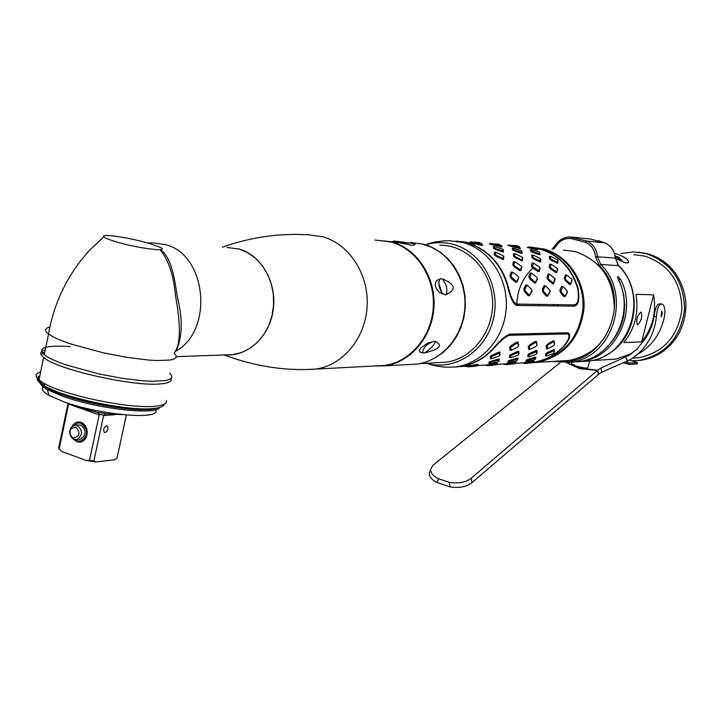 <?xml version="1.0" encoding="UTF-8"?>
<svg xmlns="http://www.w3.org/2000/svg" width="722" height="722" viewBox="0 0 722 722"><rect width="100%" height="100%" fill="white"/><g stroke="black" fill="none" stroke-linecap="round" stroke-linejoin="round"><path stroke-width="1.08" d="M566.932 332.815L566.951 333.916L568.367 334.557C569.929 336.768 568.205 340.847 563.214 346.786C554.631 355.459 544.596 360.621 533.08 362.282L532.764 362.327M566.951 333.916L509.461 335.315C505.562 336.362 499.958 341.154 492.648 349.674C483.46 359.123 472.711 364.754 460.401 366.55L456.16 366.947M518.658 345.432L518.035 342.075L516.781 342.111L511.347 345.324L509.488 347.526L510.463 350.396M499.028 360.729L499.272 359.114L497.99 359.177L489.931 361.65L489.038 362.173L488.92 363.356M536.997 344.719L536.464 341.47L535.264 341.506L530.011 344.647L528.179 346.795L529.027 349.601M517.71 359.7L518.026 358.13L516.808 358.193L508.983 360.603L508.089 361.108L507.873 362.273M554.532 344.042L554.072 340.892L552.926 340.928L547.845 343.997L546.04 346.091L546.78 348.852M535.571 358.717L535.95 357.182L534.785 357.246L527.186 359.601L525.995 361.244M500.003 354.737L499.877 352.165L498.577 352.219L490.978 355.747L490.211 356.569L490.59 358.672M477.711 365.124L478.081 364.42L476.755 364.502L468.208 365.855L466.863 366.307L467.874 366.902L476.466 366.045L477.305 365.296L467.874 366.902M518.928 353.816L518.883 351.325L517.647 351.379L510.273 354.818L509.515 355.63L509.777 357.688M496.303 364.736L497.467 363.31L496.204 363.383L486.493 365.151L487.476 365.729L496.222 364.809L496.718 364.168L495.806 364.222L487.476 365.729M537.024 352.941L537.042 350.522L535.859 350.576L528.712 353.933L527.953 354.728L528.107 356.749M515.49 362.922L516.004 362.245L514.795 362.318L506.736 363.608L505.247 364.05L507.079 364.565L514.281 363.807L515.264 363.085L506.212 364.61M554.316 352.11L554.406 349.755L553.278 349.8L546.328 353.094L545.579 353.861L545.642 355.847M533.143 361.893L533.729 361.226L532.574 361.298L524.732 362.552L523.188 362.995L524.966 363.5L531.961 362.76L533.007 362.047L524.127 363.545M536.96 248.26L540.209 249.027C559.207 254.857 571.86 268.033 578.16 288.556C579.811 299.513 578.475 305.379 574.152 306.164L516.699 305.442C513.171 304.097 510.111 297.626 507.548 286.038C501.835 266.508 490.473 252.89 473.442 245.182L459.95 241.491L455.69 241.103M532.637 362.444L536.509 362.083C563.449 356.181 578.945 338.338 582.988 308.547C584.703 281.508 567.086 255.588 543.124 249.27L535.155 247.808M460.465 241.762L460.537 241.536C466.556 242.06 471.204 243.179 474.471 244.911L473.975 245.408M460.537 241.536L457.829 241.256M527.195 247.285L527.845 247.294M537.015 248.332C557.366 253.458 570.931 266.86 577.69 288.538C579.279 298.764 578.105 304.215 574.171 304.883L517.078 304.088M507.584 286.201L508.107 286.065C502.404 266.544 491.041 252.935 474.029 245.227M508.107 286.065C510.58 296.932 513.468 302.933 516.799 304.07M471.583 242.601L472.639 242.078L471.583 242.601L471.944 243.07L481.33 245.263L482.648 245.372L481.565 243.531L472.639 242.078L480.996 244.361L481.944 244.442L481.601 243.558M517.963 246.401L516.69 245.615M499.561 244.839L498.442 244.054M480.274 243.215L479.363 242.43M527.665 285.452L525.878 284.91L523.856 288.701L524.47 291.634L528.134 295.713L529.379 295.74L531.906 291.381M531.212 288.99L530.634 288.394M514.768 261.824L513.387 261.842L512.728 264.667L514.416 267.023L519.596 270.506L520.851 270.579L521.735 267.05M493.559 246.825L493.442 248.242L494.299 248.864L502.169 251.816L503.442 251.906L503.315 250.056M545.904 286.111L544.207 285.605L542.303 289.305L542.908 292.175L546.428 296.164L547.61 296.191L550.002 291.968M533.296 263.034L531.943 263.052L531.383 265.813L533.044 268.124L538.043 271.526L539.244 271.589L540.038 268.169M512.476 248.377L512.449 249.767L513.297 250.372L520.932 253.251L522.15 253.341L521.952 251.536M563.341 286.733L561.725 286.264L559.929 289.883L560.525 292.69L563.9 296.589L565.037 296.616L567.293 292.527M551.003 264.198L549.686 264.216L549.207 266.923L550.841 269.171L555.669 272.501L556.815 272.564L557.537 269.243M530.553 249.848L530.607 251.22L531.455 251.807L538.865 254.622L540.029 254.713L539.767 252.944M512.53 272.167L511.248 272.104L509.903 275.524L511.095 278.268L515.634 282.194L516.907 282.248L518.631 278.087M495.671 252.213L494.353 252.411L494.164 254.559L496.294 256.472L503.478 259.523L503.803 256.725M531.329 273.16L530.101 273.096L528.874 276.445L530.038 279.125L534.406 282.952L535.625 283.006L537.231 278.981M514.804 253.657L513.513 253.855L513.414 255.958L515.508 257.826L522.448 260.804L522.692 258.088M549.28 274.107L548.115 274.044L546.978 277.32L548.133 279.937L552.339 283.683L553.503 283.728L555.001 279.838M533.08 255.037L531.825 255.227L531.807 257.294L533.865 259.117L540.561 262.023L540.733 259.388M566.454 275.01L565.335 274.947L564.297 278.16L565.425 280.723L569.487 284.378L570.597 284.423L571.995 280.65M550.552 256.355L549.334 256.545L549.388 258.566L551.409 260.353L557.889 263.187L557.989 260.624M491.195 244.235L500.734 246.861L501.989 246.96L501.6 246.04M492.187 243.738L491.159 244.253L492.187 243.747L501.303 246.049L500.454 245.038L492.187 243.747M509.894 245.823L519.271 248.386L520.472 248.485L519.271 246.716L510.86 245.336L518.938 247.52L519.804 247.592L519.298 246.743M509.858 245.832L510.869 245.336L509.858 245.832M527.791 247.33L536.997 249.848L538.152 249.938L536.987 248.296M528.73 246.852L527.755 247.348L528.739 246.861L536.663 249L537.493 249.072L536.924 248.224L528.739 246.861M453.272 367.056L459.815 366.577C472.134 364.781 482.892 359.159 492.079 349.692C499.859 340.513 505.851 335.324 510.075 334.115L567.537 332.797L569.062 333.483C570.822 335.947 569.026 340.378 563.692 346.768L563.449 346.542M532.728 362.363L533.576 362.254C545.074 360.594 555.119 355.432 563.692 346.768M427.758 244.207C436.296 242.041 444.842 242.114 453.407 244.406C481.818 251.897 500.842 286.589 493.505 318.456C486.574 350.432 455.429 371.162 427.352 363.545L426.278 363.247M439.869 245.164C466.773 244.848 491.15 270.028 492.539 300.379C494.263 330.703 472.612 358.951 445.862 362.218L438.489 362.606M422.424 244.171L431.521 247.24L440.023 252.059L447.649 258.494L454.147 266.355L459.309 275.398L462.964 285.325L465.004 295.839L465.338 306.597L463.984 317.256L460.961 327.472L456.385 336.921L450.411 345.315L443.218 352.39L435.059 357.922M410.565 242.493L423.733 244.271C448.452 250.958 466.665 278.602 464.86 307.401C463.244 336.208 441.981 360.928 416.793 364.105L409.184 364.511M412.776 243.413C416.134 244.135 415.944 244.758 412.199 245.29L395.214 242.041C391.55 241.274 391.92 241.013 396.333 241.256L412.776 243.413M374.944 240.056L391.703 241.771C417.081 248.675 435.808 277.284 433.958 307.112C432.316 336.957 410.493 362.543 384.645 365.819L373.527 366.036M434.445 341.307L433.823 341.407C427.325 343.464 423.597 347.029 422.623 352.092L423.408 352.986L424.563 352.941C429.861 349.511 433.489 345.838 435.447 341.93L434.445 341.307M434.96 341.371C443.326 345.333 439.86 349.195 424.563 352.941M423.408 352.986L419.717 351.984L419.401 350.197L420.854 347.878L427.695 343.094L433.823 341.407M445.528 294.802L446.088 294.711C447.875 289.784 446.575 284.477 442.189 278.791L440.998 278.764C436.422 279.955 439.924 293.926 444.951 294.684L445.528 294.802M444.951 294.684L439.698 292.609L436.963 289.684L435.474 286.309L435.339 283.024L436.72 280.371L441.061 278.737M442.189 278.791C455.365 284.26 456.665 289.576 446.079 294.711M411.522 245.272L397.515 241.347M396.333 241.256L395.936 241.816L396.613 242.421M377.823 240.282L391.279 242.105C416.513 248.973 435.131 277.438 433.29 307.103C431.648 336.777 409.943 362.227 384.23 365.467L376.469 365.883M70.26 346.641C45.639 345.026 36.966 347.733 44.232 354.764C48.32 357.913 55.711 361.325 66.406 365.007L98.806 373.906L122.28 378.337L143.615 380.864L152.604 381.315L165.843 380.539L169.733 379.366L171.665 377.714L171.619 375.657L169.634 373.247M160.537 250.281C168.695 260.57 173.659 275.524 175.428 295.163C178.857 315.09 182.865 342.3 174.038 353.238L176.033 355.531L176.087 357.462L174.155 358.978L170.275 360.034L157.053 360.558L148.073 360.007L126.747 357.318L103.264 352.814L70.819 343.979C60.097 340.36 52.67 337.039 48.554 334.015C44.204 330.649 44.647 328.311 49.881 327.003M115.294 241.536C138.552 248.72 173.37 252.79 158.867 246.789L149.869 243.639C130.881 237.809 99.708 233.125 103.778 236.807C104.943 237.98 108.778 239.56 115.294 241.536M160.284 249.749C171.701 256.725 174.868 280.831 177.486 297.681C182.765 319.061 182.44 336.488 176.52 349.953L175.933 350.179M44.448 353.762L43.392 352.417L41.163 354.908C39.963 352.679 41.316 351.036 45.233 349.98M171.078 378.472C172.224 381.541 168.307 383.382 159.309 383.987C131.72 386.441 56.524 369.285 43.654 357.552L41.163 354.908M166.358 400.421C167.305 403.589 163.334 405.547 154.454 406.315C129.572 408.932 64.348 395.421 43.97 383.301L38.979 380.007C34.674 376.288 35.234 373.599 40.658 371.938M38.961 376.18C35.342 378.536 37.309 381.884 44.863 386.216C64.745 398.075 128.218 411.215 152.513 408.616C159.779 408.002 163.695 406.531 164.264 404.194M44.674 385.584L41.1 383.102C38.031 380.485 37.553 378.373 39.656 376.758M39.232 378.788L40.035 374.953M152.396 408.625C137.072 411.775 91.486 404.861 64.096 395.006L46.515 387.1M159.715 407.452C156.421 415.43 97.795 409.013 63.067 396.387L47.336 389.618L42.697 386.523L42.968 385.205C46.695 388.283 53.491 391.568 63.346 395.051C93.851 406.071 145.23 413.056 156.891 408.092M44.764 385.873L44.114 385.241M42.697 386.523L40.378 383.77L40.36 381.442M155.681 410.015C161.358 420.258 100.566 415.258 63.987 401.856L49.114 395.421C42.95 391.865 40.946 389.005 43.094 386.839M72.137 404.51L79.33 407.542L97.082 412.28L106.856 413.896L122.198 414.636M97.082 412.28L98.544 412.822L99.203 414.852L89.51 460.284L86.234 460.465L95.927 461.981L114.5 459.779L116.991 458.253L126.314 415.024M99.203 414.852L68.626 404.076L68.78 403.463M114.897 414.663L103.598 415.583L105.52 413.868L106.856 413.896M103.598 415.583L93.896 460.97L95.927 461.981M106.531 425.79C103.968 427.225 103.147 429.355 104.076 432.171L105.078 432.568C107.65 431.124 108.462 428.985 107.524 426.179L106.531 425.79M68.076 403.237L58.626 448.046L61.803 451.503L86.234 460.465M68.626 404.076L59.123 449.138M72.11 426.359C74.339 422.614 77.335 421.278 81.108 422.352L83.4 423.652C87.669 428.002 88.382 432.983 85.548 438.588C83.256 441.756 80.404 442.812 76.983 441.774L73.238 438.976M93.896 460.97L89.51 460.284M78.689 422.875L81.496 423.2L83.571 424.383C87.443 428.327 88.084 432.839 85.521 437.92L80.322 441.178M74.059 425.267L78.021 422.948L81.135 423.236C88.562 429.852 88.391 435.817 80.62 441.133L77.398 440.853L75.341 439.68M76.712 439.626C82.904 435.393 83.048 430.637 77.128 425.357L74.637 425.132L71.054 427.541C68.879 431.693 69.411 435.366 72.633 438.561L74.149 439.4L80.332 439.274C86.514 435.05 86.658 430.303 80.747 425.041L75.413 425.068M80.332 439.274L79.564 439.346M75.774 427.036L71.072 428.733C69.384 431.946 69.79 434.788 72.29 437.27L73.463 437.92C79.971 436.359 80.738 432.731 75.774 427.036M441.62 292.004L438.805 283.439M564.469 348.672C588.62 327.788 589.323 283.945 565.777 262.366M531.888 362.778L537.294 362.345C564.36 356.415 579.919 338.483 583.981 308.565C585.695 281.399 567.997 255.371 543.928 249.027L532.331 247.339M561.96 360.883L569.144 360.458C595.334 354.755 610.397 337.544 614.323 308.835C613.899 279.811 600.993 260.759 575.605 251.689L563.485 250.056M516.799 304.161C517.457 289.739 522.809 277.681 532.854 267.979M518.703 304.115L518.685 305.487M617.509 276.914L617.996 278.809C635.82 311.994 613.005 358.338 577.916 361.713L570.57 362.164M605.938 348.212C624.539 329.322 629.133 307.157 619.738 281.706L619.286 281.598M617.743 276.77L620.397 278.936C638.176 312.012 615.415 358.193 580.425 361.56L573.106 362.002M617.888 278.593L619.593 281.58M618.592 280.046L620.397 278.936M539.388 304.404L539.361 305.74M617.509 264.451C644.566 288.71 637.49 340.306 605.262 355.558M661.117 303.917L658.852 303.998C656.686 304.747 655.098 308.863 654.096 316.353C652.67 325.08 649.448 332.887 644.439 339.773L637.048 348.979L629.223 355.251L601.02 368.012L597.383 370.494L598.376 374.492L471.971 482.675C466.484 486.872 459.183 488.28 450.077 486.899L449.283 482.368C458.416 483.812 465.735 482.431 471.24 478.217L597.383 370.494L579.649 368.653L566.337 362.561M612.446 359.312L614.178 359.294M632.653 358.103L639.024 357.688C663.87 352.291 678.157 336.217 681.866 309.467C681.469 282.428 669.231 264.667 645.152 256.184L633.745 254.64M614.44 253.341L615.676 253.648C623.465 256.166 627.77 258.9 628.609 261.842L627.057 263.043C624.936 262.736 621.028 261.138 615.343 258.268M631.822 353.455L615.812 359.105L609.016 359.52M653.6 294.856L635.983 294.323C639.015 312.464 634.945 328.546 623.772 342.562L641.632 341.876C652.571 328.212 656.56 312.536 653.6 294.856L641.632 341.876M639.322 353.446C653.157 344.683 661.623 331.885 664.745 315.036C665.323 308.276 664.204 304.567 661.397 303.908C658.735 304.531 657.083 308.79 656.442 316.687C654.213 335.577 645.495 349.89 630.288 359.628L601.85 372.11L598.376 374.492M553.512 304.594L553.485 305.911M560.245 362.552L432.839 465.365L430.655 469.444C430.637 473.19 433.263 476.294 438.525 478.731L437.099 482.504C431.873 480.013 429.265 476.899 429.283 473.145L430.646 469.851M437.099 482.504L450.077 486.899M438.525 478.731L449.283 482.368M661.072 316.931L661.668 311.101L662.327 313.853L661.072 316.931M632.039 360.82L639.584 360.359C665.693 354.601 680.666 337.652 684.51 309.512C684.041 281.084 671.144 262.42 645.82 253.53L634.033 251.915L620.92 253.53M636.714 360.675L640.965 360.269C657.3 357.607 669.89 348.798 678.743 333.844C689.14 313.041 688.111 292.952 675.657 273.584C668.292 263.485 658.807 256.842 647.192 253.657L638.492 252.186M633.483 358.022L634.439 358.076M620.017 260.48L617.274 257.438L615.252 257.095M615.09 255.967L618.619 257.149L622.418 261.572M617.274 257.438L615.225 256.888M618.998 257.573L615.189 256.563M589.675 360.874L587.672 368.121C585.596 368.274 581.851 367.588 576.445 366.081L571.355 363.698M557.203 305.957L557.528 304.648M637.634 324.756C641.28 321.155 642.454 316.976 641.172 312.22L640.838 312.139C637.201 315.704 636.019 319.882 637.291 324.674L637.634 324.756M508.071 245.354L517.151 245.651M489.606 243.81L498.857 244.09M470.41 242.014L479.724 242.448M525.111 290.668L528.82 294.775L529.713 294.802L532.069 290.235L527.773 285.551L526.879 285.515L524.831 289.36L525.111 290.668L524.47 291.634M514.633 265.949L519.867 269.432L520.77 269.487L521.654 266.373L515.093 261.887L514.542 262.005L513.883 264.893L514.633 265.949L514.416 267.023M495.671 248.603L502.025 250.814L502.936 250.886L502.819 249.171L494.399 246.554L494.588 248.007L495.671 248.603L495.87 249.577M543.531 291.228L547.096 295.244L547.944 295.271L550.173 290.804L546.04 286.228L545.191 286.192L543.26 289.946L543.531 291.228L542.908 292.175M533.251 267.068L538.305 270.479L539.172 270.524L539.948 267.474L533.585 263.097L532.511 266.039L533.251 267.068L533.044 268.124M514.633 250.11L521.663 252.339L521.455 250.66L513.297 248.106L514.831 251.066M561.129 291.769L564.55 295.695L565.362 295.713L567.474 291.345L563.503 286.878L562.682 286.842L560.525 292.69M551.039 268.142L555.931 271.472L556.752 271.517L557.447 268.53L551.265 264.252L550.317 267.14L550.841 269.171M532.755 251.554L538.711 253.666L539.551 253.729L539.28 252.077L531.356 249.586L532.953 252.492M511.537 277.212L516.131 281.147L517.042 281.192L518.667 277.546L518.143 276.327L513.288 272.546L512.367 272.501L511.005 275.985L511.537 277.212L511.095 278.268M496.294 255.407L503.18 258.431L503.532 255.931L495.761 252.213L495.346 254.559L496.294 255.407L496.294 256.472M530.462 278.087L534.885 281.941L535.76 281.977L537.276 278.403L536.753 277.221L532.078 273.53L531.193 273.485L529.939 276.896L530.462 278.087L530.038 279.125M515.508 256.788L521.266 259.667L522.159 259.73L522.421 257.285L514.885 253.657L514.578 255.949L515.508 256.788L515.508 257.826M548.539 278.927L552.808 282.69L553.648 282.726L554.938 278.656L550.02 274.468L549.18 274.423L548.034 277.762L548.539 278.927L548.133 279.937M533.856 258.106L540.282 260.976L540.462 258.575L533.152 255.037L532.944 257.285L533.865 259.117M565.822 279.73L569.938 283.403L570.741 283.439L571.932 279.459L567.167 275.353L566.373 275.317L565.317 278.584L565.425 280.723M551.4 259.36L557.619 262.167L557.718 259.812L550.624 256.355L550.498 258.566L551.409 260.353M510.653 347.381L511.356 350.287L517.683 347.111L518.513 346.136L517.873 343.158L516.97 343.185L510.653 347.381L509.488 347.526M490.157 362.489L489.832 363.671L497.332 362.092L498.415 361.641L498.685 360.097L490.157 362.489L489.038 362.173M467.504 366.686L465.519 366.244M475.32 366.207L470.067 366.65M529.316 346.65L529.912 349.493L536.04 346.389L536.852 345.441L536.302 342.526L535.444 342.562L528.179 346.795M509.191 361.424L508.775 362.588L516.04 361.045L517.132 360.558L517.457 359.096L509.191 361.424L508.089 361.108M487.133 365.531L484.976 365.106M494.48 365.079L489.408 365.503M547.159 345.955L547.646 348.744L553.584 345.712L554.379 344.782L553.918 341.93L553.097 341.957L546.04 346.091M527.376 360.404L526.889 361.551L533.928 360.043L534.975 359.601L535.399 358.13L527.376 360.404L526.302 360.097M505.887 364.43L504.046 364.366M512.801 364.005L507.9 364.402M491.393 356.668L491.474 358.78L498.649 356.307L499.66 355.549L499.489 353.238L491.393 356.668L490.211 356.569M468.298 366.595L467.251 366.063L468.298 366.595M476.89 365.955L477.72 365.115M510.671 355.72L510.662 357.787L517.602 355.377L518.586 354.637L518.513 352.372L510.671 355.72L509.515 355.63M486.971 364.899L487.982 365.431L486.953 364.908M529.082 354.818L528.982 356.848L535.706 354.493L536.672 353.762L536.681 351.551L529.082 354.818L527.953 354.728M506.79 364.321L505.788 363.807L506.79 364.321M546.68 353.951L546.509 355.946L553.025 353.636L553.973 352.932L554.054 350.757L546.68 353.951L545.579 353.861M524.777 363.247L523.793 362.751L524.777 363.247M637.102 363.861L637.409 362.643L630.053 363.139L625.73 362.101M637.075 363.96L629.719 364.475L623.817 362.995M637.409 362.643L629.557 360.061M459.815 366.577L456.151 366.794C482.476 363.356 504.624 337.688 506.248 307.852C508.071 278.033 489.002 249.478 463.145 242.574L449.698 240.733L444.734 240.778L434.897 241.996L426.919 244.144M574.152 306.164L574.171 304.883M222.349 247.186C251.094 237.069 279.847 232.953 308.628 234.84L322.797 236.771C349.376 244.099 369.041 274.64 367.128 306.489C365.422 338.365 342.553 365.648 315.505 369.104L306.381 369.502M227.069 247.475L239.235 249.036C261.256 255.281 276.815 282.392 273.34 309.061C270.091 335.784 248.639 356.289 226.157 354.881M227.231 247.484L239.117 249.054L247.646 252.637L255.417 258.16L262.122 265.398L267.483 274.08L271.273 283.854L273.331 294.341L273.584 305.09L272.013 315.695L268.683 325.694L263.747 334.71L257.402 342.381L249.902 348.392L241.563 352.535L232.719 354.646L226.32 354.872M175.166 351.56C214.118 331.064 206.961 254.27 165.266 244.568L152.838 242.917L147.505 242.953M99.23 414.383L103.769 415.141M517.06 305.469L517.033 304.097L574.297 304.883M559.117 361.054C604.684 367.164 634.024 298.773 599.197 265.506L595.479 256.707C594.829 249.893 591.589 245.128 585.759 242.43L571.021 238.522C564.712 238.007 559.731 240.552 556.066 246.148L553.575 249.207M552.492 361.442L570.055 362.191C612.355 358.608 632.698 295.163 600.74 264.46L597.437 256.644C596.733 249.207 593.195 244.018 586.833 241.067L570.154 236.96C563.918 237.051 559.027 239.866 555.471 245.408L551.996 249.072M599.197 265.506L600.74 264.46L618.483 265.696C649.8 295.659 629.855 357.552 588.385 361.063L581.129 361.514M595.479 256.707L615.252 258.07L618.601 265.768C649.836 295.74 629.99 357.48 588.385 361.063L580.425 361.56M585.759 242.43L586.833 241.067L604.865 242.863C611.101 245.742 614.557 250.805 615.252 258.07L618.546 265.705M571.021 238.522L571.779 237.087L590.1 238.973L604.946 242.899C611.191 245.805 614.657 250.868 615.334 258.079M556.066 246.148L555.344 245.462C558.891 239.885 563.828 237.051 570.154 236.96M555.38 245.561L552.059 249.081M618.474 276.806L617.49 277.419M623.673 294.459L624.701 305.722L623.528 316.994M589.323 238.892L590.1 238.973M580.082 368.391L597.744 370.215L598.583 374.321M627.725 361.081L625.64 357.363M656.442 316.687L654.096 316.353M567.077 362.507L575.281 366.713M471.971 482.675L471.24 478.217M601.85 372.11L601.02 368.012M509.344 334.205L509.461 335.315M471.944 243.07L473.027 242.61M472.883 243.386L473.452 242.754M482.648 245.372L481.944 244.442M481.33 245.263L480.996 244.361M474.589 243.801L474.21 242.935M510.283 245.624L509.84 245.065M516.708 246.175L516.293 245.579M508.721 245.651L509.109 245.038M507.783 245.642L508.685 245.038L507.792 245.642M491.7 243.982L491.321 243.485M498.388 244.641L497.963 244.009M490.157 244.081L490.572 243.449M489.218 244.072L490.139 243.449L489.227 244.072M479.227 243.034L478.785 242.375M470.744 242.439L471.177 241.798M469.796 242.43L470.735 241.798L469.805 242.439M528.134 295.713L528.82 294.775M523.82 290.154L524.822 290M523.856 288.701L524.831 289.36M525.878 284.91L526.879 285.515M531.771 291.85L532.042 290.876M529.379 295.74L529.713 294.802M519.596 270.506L519.867 269.432M513.225 265.804L514.109 265.407M512.728 264.667L513.883 264.893M513.387 261.842L514.542 262.005M521.789 267.456L521.654 266.373M520.851 270.579L520.77 269.487M502.169 251.816L502.025 250.814M494.299 248.864L494.976 248.287M493.442 248.242L494.588 248.007M493.234 246.915L494.362 246.617M503.378 250.164L502.819 249.171M503.442 251.906L502.936 250.886M546.428 296.164L547.096 295.244M542.285 290.722L543.251 290.587M542.303 289.305L543.26 289.946M544.207 285.605L545.191 286.192M549.884 292.383L550.155 291.435M547.61 296.191L547.944 295.271M538.043 271.526L538.305 270.479M531.879 266.941L532.737 266.544M531.383 265.813L532.511 266.039M531.943 263.052L533.08 263.214M540.083 268.539L539.948 267.474M539.244 271.589L539.172 270.524M520.932 253.251L520.779 252.267M513.297 250.372L513.947 249.803M512.449 249.767L513.568 249.532M512.16 248.458L513.261 248.16M522.006 251.626L521.455 250.66M522.15 253.341L521.663 252.339M563.9 296.589L564.55 295.695M559.92 291.273L560.859 291.137M559.929 289.883L560.868 290.515M561.725 286.264L562.682 286.842M567.194 292.888L567.465 291.959M565.037 296.616L565.362 295.713M555.669 272.501L555.931 271.472M549.704 268.015L550.534 267.627M549.207 266.923L550.317 267.14M549.686 264.216L550.796 264.369M557.574 269.568L557.447 268.53M556.815 272.564L556.752 271.517M538.865 254.622L538.711 253.666M531.455 251.807L532.087 251.256M530.607 251.22L531.708 250.985M530.246 249.929L531.329 249.65M539.812 253.025L539.28 252.077M540.029 254.713L539.551 253.729M515.634 282.194L516.131 281.147M510.147 276.869L511.113 276.589M509.903 275.524L511.005 275.985M511.248 272.104L512.367 272.501M518.595 278.611L518.667 277.546M516.907 282.248L517.042 281.192M502.187 259.433L502.25 258.359M494.859 255.471L495.662 254.965M494.164 254.559L495.346 254.559M494.353 252.411L495.527 252.339M503.902 257.005L503.532 255.931M503.478 259.523L503.18 258.431M534.406 282.952L534.885 281.941M529.118 277.762L530.056 277.483M528.874 276.445L529.939 276.896M530.101 273.096L531.193 273.485M537.204 279.45L537.276 278.403M535.625 283.006L535.76 281.977M521.212 260.714L521.266 259.667M514.109 256.851L514.894 256.355M513.414 255.958L514.578 255.949M513.513 253.855L514.669 253.783M522.773 258.341L522.421 257.285M522.448 260.804L522.159 259.73M552.339 283.683L552.808 282.69M547.231 278.611L548.142 278.34M546.978 277.32L548.034 277.762M548.115 274.044L549.18 274.423M554.974 280.253L555.047 279.233M553.503 283.728L553.648 282.726M539.379 261.942L539.433 260.913M532.502 258.169L533.251 257.682M531.807 257.294L532.944 257.285M531.825 255.227L532.953 255.164M540.805 259.604L540.462 258.575M540.561 262.023L540.282 260.976M569.487 284.378L569.938 283.403M564.55 279.414L565.434 279.152M564.297 278.16L565.317 278.584M565.335 274.947L566.373 275.317M571.968 281.02L572.05 280.019M570.597 284.423L570.741 283.439M556.761 263.115L556.806 262.104M550.083 259.424L550.814 258.945M549.388 258.566L550.498 258.566M549.334 256.545L550.435 256.472M558.052 260.822L557.718 259.812M557.889 263.187L557.619 262.167M491.601 244.722L492.657 244.271M492.539 245.029L493.081 244.415M501.609 246.049L500.878 245.182M501.989 246.96L501.303 246.049M500.734 246.861L500.4 245.976M494.2 245.435L493.821 244.587M510.373 246.301L511.411 245.859M511.311 246.599L511.835 246.003M520.472 248.485L519.804 247.592M519.271 248.386L518.938 247.52M512.936 246.996L512.557 246.175M528.333 247.808L529.352 247.375M529.262 248.106L529.767 247.52M538.152 249.938L537.493 249.072M536.997 249.848L536.663 249M530.841 248.485L530.471 247.682M509.922 350.188L511.086 350.116M510.066 346.452L510.914 346.894M511.347 345.324L511.483 346.398M516.781 342.111L516.97 343.185M518.035 342.075L517.873 343.158M518.739 345.053L518.513 346.136M488.74 363.274L489.832 363.653L488.731 363.283M489.931 361.65L490.563 362.254M491.556 361.054L491.285 361.993M497.99 359.177L497.774 360.152M499.272 359.114L498.685 360.097M499.082 360.648L498.442 361.596M466.15 366.207L466.412 366.659M528.522 349.403L529.668 349.322M528.757 345.748L529.578 346.181M530.011 344.647L530.138 345.694M535.264 341.506L535.444 342.562M536.464 341.47L536.302 342.526M537.069 344.385L536.852 345.441M507.71 362.2L508.784 362.57L507.71 362.209M508.983 360.603L509.588 361.19M510.562 360.025L510.292 360.937M516.808 358.193L516.582 359.141M518.026 358.13L517.457 359.096M517.755 359.628L517.132 360.558M546.301 348.645L547.42 348.573M546.626 345.071L547.42 345.495M547.845 343.997L547.962 345.017M552.926 340.928L553.097 341.957M554.072 340.892L553.918 341.93M554.586 343.744L554.379 344.782M525.851 361.162L526.898 361.532L525.842 361.19M527.186 359.601L527.773 360.179M528.73 359.033L528.459 359.935M534.785 357.246L534.56 358.175M535.95 357.182L535.399 358.13M535.607 358.663L535.002 359.565M490.247 358.518L491.411 358.681M490.978 355.747L491.736 356.289M492.476 354.863L492.404 355.901M498.577 352.219L498.559 353.284M499.877 352.165L499.489 353.238M500.102 354.502L499.66 355.549M468.208 365.855L468.731 366.505M469.932 365.576L469.499 366.379M476.755 364.502L476.358 365.35M478.081 364.42L477.305 365.296M509.461 357.534L510.598 357.688M510.273 354.818L511.014 355.359M511.736 353.951L511.663 354.971M517.647 351.379L517.62 352.417M518.883 351.325L518.513 352.372M519.019 353.609L518.586 354.637M487.91 364.709L488.406 365.341M489.597 364.43L489.155 365.224M496.204 363.383L495.806 364.222M497.467 363.31L496.718 364.168M527.809 356.596L528.928 356.749M528.712 353.933L529.425 354.457M530.138 353.085L530.056 354.087M535.859 350.576L535.832 351.587M537.042 350.522L536.681 351.551M537.096 352.76L536.672 353.762M506.736 363.608L507.214 364.231M508.378 363.337L507.945 364.114M514.795 362.318L514.398 363.13M516.004 362.245L515.264 363.085M545.372 355.693L546.464 355.847M546.328 353.094L547.023 353.599M547.727 352.264L547.646 353.238M553.278 349.8L553.242 350.793M554.406 349.755L554.054 350.757M554.388 351.948L553.973 352.932M524.732 362.552L525.192 363.166M526.347 362.291L525.905 363.049M532.574 361.298L532.177 362.092M533.729 361.226L533.007 362.047M628.519 362.859L628.176 364.195M630.053 363.139L629.719 364.475M523.64 362.832L515.075 363.337M505.644 363.888L496.61 364.42M486.836 364.998L477.287 365.558M467.152 366.153L460.401 366.55M536.509 362.083L533.576 362.254M456.151 366.794C446.367 367.868 436.765 366.776 427.352 363.545M419.951 363.581L445.862 362.218M416.793 364.105L384.645 365.819M224.064 354.953C255.128 366.442 285.605 371.162 315.505 369.104L384.23 365.467M44.232 354.764L48.554 334.015C54.123 302.328 67.633 274.568 89.095 250.742L103.778 236.807M176.303 356.659L226.266 354.881M43.654 357.552L38.979 380.007M44.863 386.216L43.97 383.301M49.114 395.421L47.336 389.618M98.544 412.822L96.892 412.244M83.571 424.383L83.4 423.652M85.521 437.92L85.548 438.588M72.29 437.27L72.633 438.561M71.072 428.733L71.054 427.541M106.459 425.8L107.524 426.179M435.447 341.93L434.933 341.362M569.144 360.458L537.294 362.345M552.474 361.442L570.055 362.191L577.916 361.713M566.111 360.774L565.452 360.684M598.33 240.643L604.874 242.872M639.024 357.688L632.698 358.067M615.812 359.105L591.156 360.603M631.353 353.726L627.806 356.136M430.655 469.444L429.283 473.145M640.965 360.269L639.584 360.359M628.384 262.745L628.609 261.842M622.86 261.761L619.079 257.555M571.752 362.092L571.301 363.915M571.977 364.43L577.826 367.796L587.672 368.121M568.232 332.896L569.062 333.483M493.288 246.843L494.399 246.554M512.214 248.386L513.297 248.106M530.3 249.857L531.356 249.586M510.292 350.414L511.356 350.287M465.546 366.244L466.006 366.623M528.874 349.628L529.912 349.493M485.003 365.106L485.455 365.467M546.626 348.87L547.646 348.744M490.328 358.644L491.474 358.78M472.612 366.505L468.109 366.767M509.533 357.661L510.662 357.787M492.061 365.341L487.756 365.603M527.89 356.722L528.982 356.848M510.644 364.24L506.528 364.484M545.435 355.82L546.509 355.946M528.423 363.184L524.488 363.419M637.156 363.915L637.481 362.625"/></g></svg>
